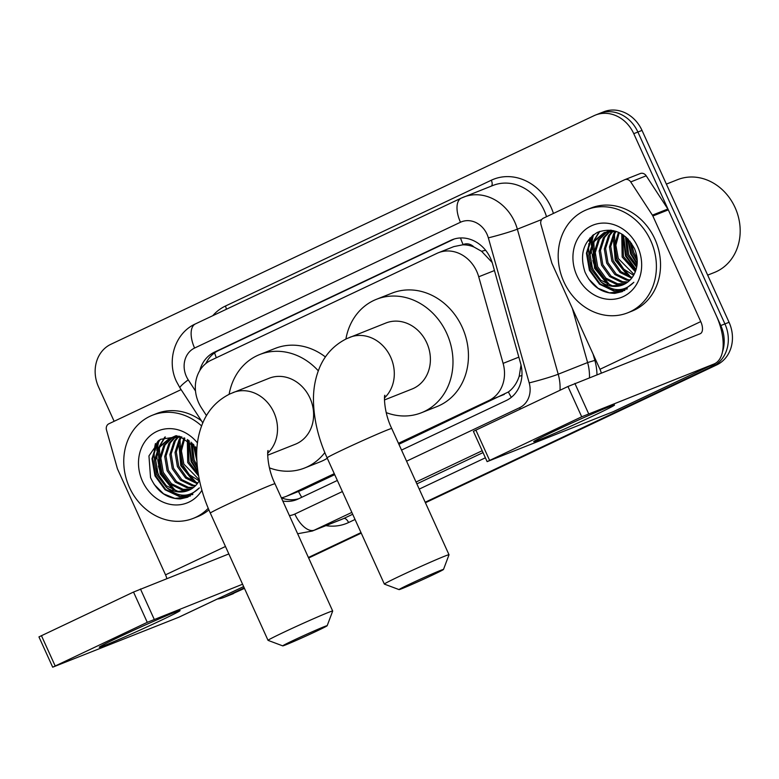 <?xml version="1.0" encoding="UTF-8"?>
<svg xmlns="http://www.w3.org/2000/svg" width="779" height="779" viewBox="0 0 779 779"><rect width="100%" height="100%" fill="white"/><g stroke="black" fill="none" stroke-linecap="round" stroke-linejoin="round"><path stroke-width="1.17" d="M398.459 443.3L488.793 400.562A33.283 28.823 -111.6 0 0 503.107 363.374L478.715 276.788A33.283 28.823 -111.6 0 0 476.729 271.335A33.283 28.823 -111.6 0 0 438.392 252.737A33.283 28.823 -111.6 0 0 436.922 253.379L211.041 360.249A33.283 28.823 -111.6 0 0 201.498 407.953L206.474 415.587M492.153 262.484L481.578 251.286L473.914 246.992A11.091 9.611 -111.6 0 0 463.125 244.616A33.283 16.612 -115.3 0 1 460.525 237.955M463.125 244.616L462.668 244.83A33.283 28.823 68.4 0 1 473.914 246.992M398.906 444.283L508.405 391.964C513.41 388.185 517.003 382.947 519.194 376.257L521.024 365.049M281.346 497.81A33.283 28.823 -111.6 0 0 285.951 496.476L302.934 489.689L334.717 474.654M462.668 244.83L453.894 246.583L438.392 252.737M285.951 496.476A33.283 28.823 -111.6 0 0 287.432 495.834L334.269 473.671M401.536 450.077L506.272 400.513A33.283 28.823 -111.6 0 0 520.586 363.335L492.542 263.76A33.283 28.823 -111.6 0 0 490.546 258.307A33.283 28.823 -111.6 0 0 452.219 239.708A33.283 28.823 -111.6 0 0 450.739 240.351L214.41 352.166A33.283 28.823 -111.6 0 0 199.775 370.6M114.133 421.303L98.544 386.929A33.283 28.823 68.4 0 1 110.861 344.299L593.958 115.72A33.283 28.823 68.4 0 1 595.438 115.078A33.283 28.823 68.4 0 1 633.765 133.676L720.809 325.554A33.283 28.823 68.4 0 1 722.445 351.991M715.511 363.248A33.283 28.823 68.4 0 1 708.481 368.185L425.188 502.231M244.226 587.853L225.384 596.772A33.283 28.823 68.4 0 1 223.914 597.405A33.283 28.823 68.4 0 1 217.312 599.032M361.008 532.602L308.416 557.482M598.087 114.085A33.283 28.823 68.4 0 1 599.557 113.442L603.686 111.806A33.283 28.823 68.4 0 1 642.013 130.405L729.056 322.282L724.928 323.918A33.283 28.823 68.4 0 1 712.61 366.549L425.305 502.494L712.61 366.549A33.283 28.823 68.4 0 0 724.928 323.918L637.894 132.041L724.928 323.918L720.809 325.554M599.557 113.442A33.283 28.823 68.4 0 1 637.894 132.041A33.283 28.823 68.4 0 0 599.557 113.442L595.438 115.078M244.46 588.379L229.513 595.137A33.283 28.823 68.4 0 1 228.033 595.779A33.283 28.823 68.4 0 0 229.513 595.137L244.343 588.116L225.384 596.772M361.125 532.865L308.533 557.745L361.125 532.865M161.828 473.836A44.374 38.434 68.4 0 1 157.738 459.649A44.374 38.434 68.4 0 0 161.828 473.836M157.319 454.683A44.374 38.434 68.4 0 1 157.3 452.287A44.374 38.434 68.4 0 0 157.319 454.683M157.426 449.522A44.374 38.434 68.4 0 1 159.111 440.242A44.374 38.434 68.4 0 0 157.426 449.522M596.266 268.268A44.374 38.434 68.4 0 1 592.167 254.09A44.374 38.434 68.4 0 0 596.266 268.268M591.758 249.124A44.374 38.434 68.4 0 1 591.738 246.729A44.374 38.434 68.4 0 0 591.758 249.124M591.865 243.963A44.374 38.434 68.4 0 1 593.549 234.683A44.374 38.434 68.4 0 0 591.865 243.963M282.806 501.033A33.283 28.823 -111.6 0 0 296.663 499.641A33.283 28.823 -111.6 0 0 298.143 498.998L337.346 480.448M205.86 363.53A33.283 28.823 68.4 0 1 218.539 350.531L454.264 238.997M298.737 498.716A33.283 28.823 68.4 0 1 281.365 497.859M589.898 237.965A44.374 38.434 -111.6 0 0 589.226 241.315M588.934 243.467A44.374 38.434 -111.6 0 0 588.924 254.051M590.686 262.844A44.374 38.434 -111.6 0 0 593.17 269.495M155.459 443.524A44.374 38.434 -111.6 0 0 154.787 446.883M154.495 449.025A44.374 38.434 -111.6 0 0 154.485 459.61M156.258 468.403A44.374 38.434 -111.6 0 0 158.731 475.054M729.056 322.282A33.283 28.823 68.4 0 1 716.729 364.913L425.422 502.747M361.242 533.118L308.65 558.007M233.642 593.501A33.283 28.823 68.4 0 1 232.161 594.143L223.914 597.405M553.499 431.508A44.374 1.237 -24.4 0 1 614.456 404.963A44.374 1.237 -24.4 0 1 594.747 415.149A44.374 1.237 -24.4 0 1 553.499 433.845A44.374 1.237 -24.4 0 1 533.732 441.586A44.374 1.237 -24.4 0 1 553.499 431.508M601.252 372.956A11.091 5.541 64.7 0 0 599.966 369.285L552.068 263.682A5.55 4.801 -111.6 0 1 551.736 262.776L540.928 224.42A5.55 4.801 -111.6 0 1 543.314 218.227L624.554 179.783A5.55 4.801 -111.6 0 1 624.807 179.676L640.27 173.542A5.55 4.801 68.4 0 1 646.2 175.801L667.856 209.015A5.55 4.801 68.4 0 1 668.324 209.863L716.222 315.456A44.374 22.153 -115.3 0 1 714.577 363.744A44.374 22.153 -115.3 0 1 713.924 364.027L581.709 416.784L567.959 386.491L700.185 333.733A11.091 5.541 64.7 0 0 700.34 333.665A11.091 5.541 64.7 0 0 700.759 321.591L652.86 215.997A5.55 4.801 -111.6 0 0 652.393 215.15L630.727 181.935A5.55 4.801 -111.6 0 0 624.807 179.676M714.577 363.744L613.794 411.439A44.374 22.153 -115.3 0 1 613.131 411.721L487.128 461.635L581.709 416.784M487.128 461.635L473.389 431.342L567.959 386.491M666.376 184.107L677.584 179.657A49.924 43.234 68.4 0 1 735.084 207.565A49.924 43.234 68.4 0 1 714.382 272.475L707.673 275.133M563.85 281.784A55.465 48.035 68.4 0 1 586.85 209.668A55.465 48.035 68.4 0 1 650.738 240.672A55.465 48.035 68.4 0 1 627.738 312.798A55.465 48.035 68.4 0 1 563.85 281.784M586.85 209.668L590.979 208.032A55.465 48.035 68.4 0 1 654.866 239.036A55.465 48.035 68.4 0 1 631.866 311.162L627.738 312.798M614.806 293.362L622.1 291.658L633.853 282.3C623.706 292.252 612.713 292.096 600.862 281.832A27.732 24.022 68.4 0 0 622.674 284.968A27.732 24.022 68.4 0 0 634.203 274.159C638.137 266.223 638.244 257.742 634.525 248.705C625.42 232.288 613.034 226.845 597.376 232.376C583.481 241.11 579.352 254.324 584.98 272.017C591.417 286.039 601.359 293.147 614.806 293.362M637.709 246.846A38.823 33.624 68.4 0 1 623.327 296.575A38.823 33.624 68.4 0 1 576.888 275.62A38.823 33.624 68.4 0 1 591.261 225.891A38.823 33.624 68.4 0 1 637.709 246.846M607.377 231.655L599.47 239.367L595.283 252.542L597.668 266.72L605.877 278.132L617.591 283.78L625.488 283.595M606.705 231.821L598.184 239.883L593.987 253.058L596.383 267.226L604.582 278.648L616.296 284.296L624.865 283.946M610.181 231.207L604.631 237.322L600.434 250.497L602.819 264.675L611.028 276.087L622.742 281.735L627.884 281.969M609.47 231.285L603.336 237.838L599.148 251.013L601.534 265.181L609.743 276.603L621.457 282.251L627.299 282.417M613.122 231.1L609.782 235.287L605.595 248.452L607.98 262.63L616.189 274.042L627.903 279.69L630.123 279.953M612.372 231.09L608.496 235.794L604.309 248.968L606.695 263.136L614.894 274.559L626.608 280.206L629.588 280.498M616.228 231.402L614.943 233.242L610.746 246.407L613.131 260.585L620.96 271.667L632.188 277.48M615.429 231.285L613.648 233.749L609.46 246.924L611.846 261.092L620.016 272.484L631.691 278.152M619.256 232.609L615.858 245.288L618.292 258.54L634.048 274.471M618.468 232.249L614.592 245.239L617.007 259.047L623.775 269.144L633.6 275.289M622.645 234.528L623.453 256.495L635.693 270.771M621.759 233.963L622.158 257.002L635.313 271.774M626.53 237.527L628.604 254.451L636.901 265.941M625.498 236.631L627.319 254.957L636.657 267.294M631.448 243.175L633.765 252.406L637.086 258.433M630.026 241.256L632.47 252.912L637.241 260.829M613.346 230.584L604.056 232.678L593.023 241.928L588.836 255.103L591.222 269.271L600.862 281.832M604.708 232.434L594.309 241.412L590.122 254.587L592.507 268.765L600.716 280.177L612.43 285.825L622.947 284.861M616.325 231.421L604.056 232.678M609.86 230.389L607.99 231.305M610.6 230.136L607.318 231.49M611.505 230.253L610.755 230.769M611.116 230.204L610.054 230.876M635.109 250.127L635.294 250.634M627.611 238.559L630.669 253.993L637.115 264.276M622.996 234.752L625.518 256.038L635.898 270.147M613.17 236.534L615.206 260.128L628.419 276.341M599.168 231.606L593.734 240.867M592.546 244.703L594.572 268.297L607.795 284.51M621.915 289.311L627.007 289.058M592.624 235.394L591.427 237.157L586.421 253.146L589.421 270.342L599.499 284.199L613.842 291.034L624.554 290.528M628.254 239.221L631.311 253.74L637.183 263.351M623.541 235.122L626.16 255.785L636.102 269.515M614.436 234.06L615.848 259.865L630.795 277.139M599.791 231.373L594.864 239.396M593.812 242.24L595.224 268.044L610.171 285.318M623.005 289.067L627.299 288.853M593.686 234.576L592.069 236.904L587.064 252.893L590.063 270.089L600.142 283.946L614.485 290.781L624.865 290.363M588.612 278.892L598.029 288.279L609.324 292.826L622.372 291.55M409.92 584.016A24.402 0.682 155.6 0 0 399.052 589.606A24.402 0.682 155.6 0 0 432.608 575.019A24.402 0.682 155.6 0 0 443.494 569.449A24.402 0.682 155.6 0 0 432.413 573.821A24.402 0.682 155.6 0 0 409.92 584.016M399.052 589.606L384.378 584.104A35.503 0.993 -24.4 0 1 384.359 584.084A35.503 0.993 -24.4 0 1 400.182 575.954A35.503 0.993 -24.4 0 1 449.016 554.755A35.503 0.993 -24.4 0 1 449.016 554.784L443.494 569.449M384.475 399.948L412.052 389.013A35.503 30.741 -111.6 0 0 426.775 342.857A35.503 30.741 -111.6 0 0 385.887 323.012L346.704 338.661C334.493 344.766 325.603 354.046 320.052 366.5C315.349 377.348 313.158 389.072 313.489 401.682C314.015 420.261 318.543 438.986 327.092 457.848L384.359 584.084M345.895 339.05A61.015 52.836 68.4 0 1 376.481 299.292A61.015 52.836 68.4 0 1 446.757 333.402A61.015 52.836 68.4 0 1 421.458 412.734A61.015 52.836 68.4 0 1 386.199 412.607M376.481 299.292L391.944 293.157A61.015 52.836 68.4 0 1 462.22 327.268A61.015 52.836 68.4 0 1 436.922 406.599L421.458 412.734M293.605 640.28A24.402 0.682 155.6 0 0 282.738 645.879A24.402 0.682 155.6 0 0 316.293 631.282A24.402 0.682 155.6 0 0 327.17 625.722A24.402 0.682 155.6 0 0 316.089 630.084A24.402 0.682 155.6 0 0 293.605 640.28M282.738 645.879L268.064 640.367A35.503 0.993 -24.4 0 1 268.034 640.348A35.503 0.993 -24.4 0 1 283.868 632.227A35.503 0.993 -24.4 0 1 332.691 611.018A35.503 0.993 -24.4 0 1 332.691 611.048L274.977 483.769A35.503 0.993 155.6 0 0 226.144 504.977A35.503 0.993 155.6 0 0 210.32 513.098L268.034 640.348M267.694 455.199L295.27 444.264A35.503 30.741 -111.6 0 0 309.993 398.108A35.503 30.741 -111.6 0 0 269.106 378.263L229.932 393.911C217.711 400.017 208.83 409.296 203.28 421.751C198.567 432.598 196.386 444.332 196.717 456.932C197.233 475.511 201.771 494.237 210.32 513.098M229.123 394.31A61.015 52.836 68.4 0 1 259.699 354.542A61.015 52.836 68.4 0 1 318.29 370.814M259.699 354.542L275.172 348.417A61.015 52.836 68.4 0 1 325.408 356.957M324.814 452.589A61.015 52.836 68.4 0 1 304.677 467.984A61.015 52.836 68.4 0 1 269.427 467.858M327.287 458.276A61.015 52.836 68.4 0 1 320.15 461.85L304.677 467.984M119.06 637.066A44.374 1.237 -24.4 0 1 180.017 610.522A44.374 1.237 -24.4 0 1 160.308 620.707A44.374 1.237 -24.4 0 1 119.06 639.403A44.374 1.237 -24.4 0 1 99.293 647.145A44.374 1.237 -24.4 0 1 119.06 637.066M166.813 578.524A11.091 5.541 64.7 0 0 165.528 574.844L117.629 469.24A5.55 4.801 -111.6 0 1 117.298 468.335L106.489 429.979A5.55 4.801 -111.6 0 1 108.875 423.786L181.098 389.617M243.642 586.577L179.355 616.997A44.374 22.153 -115.3 0 1 178.693 617.28L52.69 667.194L147.27 622.343L133.521 592.05L228.841 553.927M242.581 584.221L147.27 622.343M52.69 667.194L38.95 636.901L133.521 592.05M208.227 508.298A55.465 48.035 68.4 0 1 193.309 518.356A55.465 48.035 68.4 0 1 129.421 487.352A55.465 48.035 68.4 0 1 152.421 415.226A55.465 48.035 68.4 0 1 201.566 425.909M152.421 415.226L156.54 413.591A55.465 48.035 68.4 0 1 201.401 420.748M196.912 448.587L179.686 436.328L160.416 439.346L148.955 455.89L150.542 477.585C156.988 491.598 166.92 498.706 180.368 498.92L187.661 497.216L199.414 487.858C189.268 497.81 178.274 497.654 166.424 487.391A27.732 24.022 68.4 0 0 188.236 490.527A27.732 24.022 68.4 0 0 199.463 480.312M201.917 490.264A38.823 33.624 68.4 0 1 142.45 481.179A38.823 33.624 68.4 0 1 152.626 433.884A38.823 33.624 68.4 0 1 197.457 442.939M172.948 437.214L165.031 444.936L160.844 458.101L163.23 472.278L171.438 483.691L183.153 489.339L191.059 489.163M172.266 437.379L163.746 445.442L159.559 458.617L161.944 472.785L170.143 484.207L181.858 489.855L190.436 489.504M175.742 436.766L170.192 442.891L166.005 456.056L168.391 470.234L176.59 481.646L188.304 487.294L193.455 487.527M175.032 436.844L168.897 443.397L164.71 456.572L167.095 470.74L175.304 482.162L187.018 487.81L192.871 487.975M178.693 436.659L175.343 440.846L171.156 454.011L173.542 468.189L181.75 479.601L193.465 485.249L195.695 485.512M177.943 436.649L174.058 441.352L169.871 454.527L172.256 468.695L180.465 480.117L192.17 485.765L195.149 486.057M181.789 436.961L180.504 438.801L176.317 451.976L178.703 466.144L186.522 477.225L197.749 483.048M181.001 436.844L179.209 439.307L175.022 452.482L177.408 466.65L185.587 478.043L197.253 483.71M184.818 438.168L181.419 450.856L183.854 464.099L199.385 479.942M184.029 437.808L180.153 450.798L182.568 464.605L189.336 474.703L199.161 480.847M188.216 440.086L189.015 462.054L198.343 474.382M187.33 439.522L187.72 462.56L198.626 476.018M192.092 443.085L194.166 460.009L197.204 465.618M191.059 442.19L192.88 460.516L197.477 468.228M178.907 436.143L169.618 438.246L158.585 447.487L154.398 460.662L156.783 474.83L166.424 487.391M170.27 437.993L159.88 446.971L155.683 460.146L158.079 474.323L166.278 485.736L177.992 491.383L188.508 490.419M181.897 436.98L169.618 438.246M175.431 435.948L173.551 436.863M176.161 435.704L172.88 437.058M177.067 435.812L176.327 436.328M176.677 435.763L175.616 436.435M195.587 446.815L196.697 454.605M208.899 509.885A55.465 48.035 68.4 0 1 197.428 516.72L193.309 518.356M193.173 444.118L196.863 460.944M188.557 440.31L191.079 461.596L198.041 472.454M178.732 442.092L180.767 465.686L193.981 481.899M164.729 437.165L159.296 446.425M158.108 450.272L160.143 473.866L173.357 490.069M187.476 494.869L192.569 494.616M158.186 440.953L156.988 442.715L151.983 458.704L154.982 475.911L165.06 489.757L179.404 496.593L190.115 496.087M193.815 444.78L196.775 459.045M189.102 440.69L191.722 461.343L197.876 471.285M180.007 439.619L181.41 465.433L196.357 482.698M165.352 436.931L160.425 444.955M159.374 447.798L160.786 473.603L175.733 490.877M188.567 494.636L192.871 494.412M159.257 440.135L157.631 442.462L152.635 458.451L155.625 475.648L165.703 489.504L180.046 496.34L190.427 495.921M154.174 484.45L163.59 493.837L174.886 498.385L187.934 497.109M494.451 270.547L478.715 276.788M511.326 397.339A33.283 16.612 -115.3 0 1 508.405 391.964M519.194 376.257A33.283 1.967 -15.7 0 0 521.94 375.527M301.736 497.294A33.283 16.612 -115.3 0 1 298.523 491.491M481.578 251.286A33.283 1.967 -15.7 0 0 485.59 250.234M216.328 357.756A33.283 16.612 -115.3 0 1 214.614 352.848M518.843 357.142L503.107 363.374M504.305 394.408L488.793 400.562M302.934 489.689L287.432 495.834M453.729 239.163L450.739 240.351M406.57 461.187L519.651 407.68A22.192 19.212 -111.6 0 0 529.194 382.888L488.345 237.858A22.192 19.212 -111.6 0 0 487.011 234.226A22.192 19.212 -111.6 0 0 460.477 222.249L194.594 348.047A22.192 19.212 -111.6 0 0 186.385 376.471A22.192 19.212 -111.6 0 0 188.236 379.85L195.5 390.99M546.517 216.708A44.374 38.434 -111.6 0 0 544.093 210.262A44.374 38.434 -111.6 0 0 492.98 185.451L461.295 198.1A22.192 11.072 64.7 0 1 461.626 197.963A44.374 38.434 68.4 0 1 463.593 197.106A44.374 38.434 68.4 0 1 514.705 221.908A44.374 38.434 68.4 0 1 517.353 229.172L541.736 219.512M195.753 323.762A22.192 11.072 64.7 0 0 195.422 323.908L461.295 198.1A22.192 11.072 64.7 0 0 460.477 222.249M194.594 348.047A22.192 11.072 64.7 0 1 195.422 323.908C174.808 333.1 166.394 360.745 176.492 381.544L179.968 387.884A22.192 2.532 -33.1 0 1 188.236 379.85M212.784 315.69A49.924 43.234 68.4 0 1 225.423 306.04L491.306 180.231A5.55 2.765 -115.3 0 1 491.393 186.084M491.306 180.231A49.924 43.234 68.4 0 1 551.016 207.175A49.924 43.234 68.4 0 1 553.431 213.436M593.101 354.143L594.854 360.385A49.924 43.234 68.4 0 1 596.967 374.66M485.385 457.799L419.238 489.105M355.049 519.476L348.573 522.534A49.924 43.234 68.4 0 1 325.904 525.64M708.481 368.185L716.729 364.913M633.765 133.676L642.013 130.405M488.345 237.858A22.192 1.315 -15.7 0 0 517.353 229.172L558.212 374.212L587.609 362.556L572.351 308.396M529.194 382.888A22.192 1.315 -15.7 0 0 558.212 374.212A44.374 38.434 68.4 0 1 560.023 390.25M589.46 377.64A44.374 38.434 -111.6 0 0 587.609 362.556L594.854 360.385M351.845 512.407L314.317 530.158L343.705 518.512L352.683 514.257M289.399 515.571A22.192 19.212 -111.6 0 0 294.842 514.052A22.192 11.072 64.7 0 0 314.317 530.158A44.374 38.434 68.4 0 1 312.34 531.015L341.738 519.369A44.374 38.434 -111.6 0 0 343.705 518.512A5.55 2.765 -115.3 0 1 348.573 522.534M482.182 450.729L416.025 482.035M416.872 483.886L483.029 452.589M294.842 514.052L342.38 491.559M225.423 306.04A5.55 2.765 -115.3 0 1 226.29 309.302M519.651 407.68A22.192 11.072 64.7 0 0 520.304 409.043M218.539 350.531L214.41 352.166M613.131 411.721L713.924 364.027M475.862 430.066L489.601 460.37M599.966 369.285L700.759 321.591M668.324 209.863L652.86 215.997M574.883 383.414L588.622 413.707M652.393 215.15L667.856 209.015M646.2 175.801L630.727 181.935M595.75 268.473A44.374 38.434 68.4 0 1 592.877 260.429M591.514 253.136A44.374 38.434 68.4 0 1 591.212 248.335M591.28 245.161A44.374 38.434 68.4 0 1 592.955 235.131M384.544 397.845A35.503 30.741 -111.6 0 0 390.678 357.162A35.503 30.741 -111.6 0 0 349.79 337.326M384.904 395.362C384.144 393.862 383.424 411.585 391.749 428.518A35.503 0.993 155.6 0 0 342.926 449.726A35.503 0.993 155.6 0 0 327.092 457.848M267.762 453.096A35.503 30.741 -111.6 0 0 273.896 412.422A35.503 30.741 -111.6 0 0 233.009 392.577M178.693 617.28L243.632 586.558M41.423 635.625L55.163 665.928M165.528 574.844L225.462 546.488M140.444 588.973L154.193 619.266M161.311 474.041A44.374 38.434 68.4 0 1 158.439 465.988M157.076 458.704A44.374 38.434 68.4 0 1 156.774 453.894M156.842 450.729A44.374 38.434 68.4 0 1 158.526 440.69M297.646 533.761L312.34 531.015M179.968 387.884L202.783 422.87M609.217 230.633L610.493 230.126M391.749 428.518L449.016 554.755M274.977 483.769C266.642 466.835 267.363 449.113 268.132 450.613M327.17 625.722L332.691 611.048M174.778 436.201L176.064 435.685"/></g></svg>
